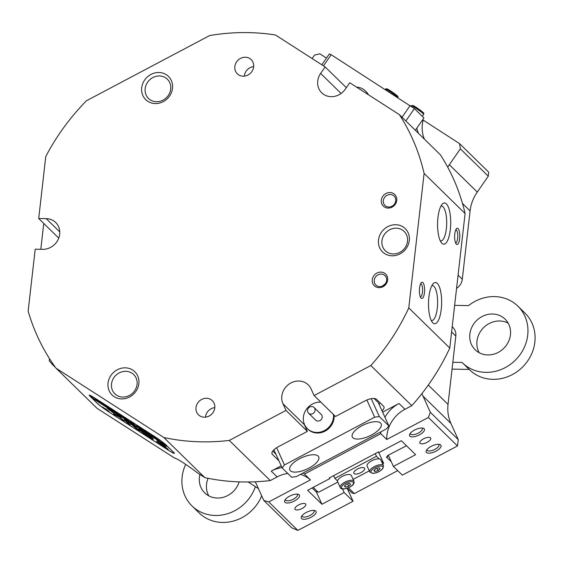 <?xml version="1.0" encoding="UTF-8"?>
<svg xmlns="http://www.w3.org/2000/svg" width="563" height="563" viewBox="0 0 563 563"><rect width="100%" height="100%" fill="white"/><g stroke="black" fill="none" stroke-linecap="round" stroke-linejoin="round"><path stroke-width="0.84" d="M454.637 305.357L468.536 305.61A39.642 35.99 134.4 0 1 517.876 306.145A39.642 35.99 134.4 0 1 527.721 335.147A39.642 35.99 134.4 0 1 501.929 369.18A39.642 35.99 134.4 0 1 462.42 362.804A39.642 35.99 134.4 0 1 462.061 362.445L452.835 362.276M462.42 362.804L469.549 369.785A39.642 35.99 -45.6 0 0 509.058 376.161A39.642 35.99 -45.6 0 0 534.85 342.128A39.642 35.99 -45.6 0 0 525.005 313.119L517.876 306.145M255.391 486.643A39.642 35.99 134.4 0 1 191.983 505.912A39.642 35.99 134.4 0 1 182.138 476.91A39.642 35.99 134.4 0 1 185.699 464.376M191.983 505.912L199.112 512.893A39.642 35.99 -45.6 0 0 261.696 495.82M469.859 334.105A21.408 19.431 -45.6 0 0 475.172 349.771A21.408 19.431 -45.6 0 0 496.51 353.212A21.408 19.431 -45.6 0 0 510.437 334.837A21.408 19.431 -45.6 0 0 505.124 319.172A21.408 19.431 -45.6 0 0 483.786 315.73A21.408 19.431 -45.6 0 0 469.859 334.105M508.185 323.176A21.408 19.431 -45.6 0 0 476.988 341.087A21.408 19.431 -45.6 0 0 479.24 352.748M199.914 474.475A21.408 19.431 -45.6 0 0 199.422 477.22A21.408 19.431 -45.6 0 0 204.735 492.885A21.408 19.431 -45.6 0 0 239.169 481.879M208.085 478.318A21.408 19.431 -45.6 0 0 206.551 484.201A21.408 19.431 -45.6 0 0 208.803 495.862M452.054 369.117L469.183 369.427M352.853 437.718A15.855 6.27 155.6 0 0 370.412 435.572A15.855 6.27 155.6 0 0 381.172 423.819A15.855 6.27 155.6 0 0 380.609 423.031A15.855 6.27 155.6 0 0 363.044 425.178A15.855 6.27 155.6 0 0 352.29 436.923A15.855 6.27 155.6 0 0 352.853 437.718M290.395 470.767A15.855 6.27 155.6 0 0 307.961 468.62A15.855 6.27 155.6 0 0 318.714 456.867A15.855 6.27 155.6 0 0 318.151 456.079A15.855 6.27 155.6 0 0 300.593 458.226A15.855 6.27 155.6 0 0 289.839 469.978A15.855 6.27 155.6 0 0 290.395 470.767M334.098 415.121A15.855 14.392 134.4 0 1 325.048 431.138A15.855 14.392 134.4 0 1 307.94 429.21L307.342 428.626A15.855 14.392 134.4 0 1 304.52 424.551A15.855 14.392 134.4 0 1 306.525 409.139A15.855 14.392 134.4 0 1 320.861 402.165M371.221 398.674L379.328 416.543L374.669 417.211L284.456 464.954L282.176 467.952L291.683 477.255L296.335 476.579L386.549 428.844L388.836 425.846L378.301 402.636L374.036 398.463M388.836 425.846L379.328 416.543M374.669 417.211L366.858 400.004M276.63 447.705L284.456 464.954M282.176 467.952L273.914 449.76M307.827 412.13A3.962 3.596 -45.6 0 0 308.531 413.151A3.962 3.596 -45.6 0 0 313.359 413.284A3.962 3.596 -45.6 0 0 314.78 408.499A3.962 3.596 -45.6 0 0 314.077 407.478A3.962 3.596 -45.6 0 0 309.249 407.352A3.962 3.596 -45.6 0 0 307.827 412.13M308.531 413.151L315.66 420.125A3.962 3.596 -45.6 0 0 320.495 420.258A3.962 3.596 -45.6 0 0 321.916 415.48A3.962 3.596 -45.6 0 0 321.206 414.459L314.077 407.478M333.507 414.537A15.855 14.392 134.4 0 1 324.562 430.498A15.855 14.392 134.4 0 1 307.342 428.626M281.211 465.826L271.211 471.111A31.711 28.79 134.4 0 1 282.014 467.607M287.784 473.441A31.711 28.79 -45.6 0 0 277.151 476.931L270.282 480.563L229.282 440.435A214.067 194.326 134.4 0 1 163.861 437.521L56.018 368.195A214.067 194.326 134.4 0 1 28.15 311.128L35.209 249.191L42.725 249.332A16.053 14.575 134.4 0 0 59.685 234.257A16.053 14.575 134.4 0 0 55.702 222.505A16.053 14.575 134.4 0 0 46.215 218.634L59.777 231.907M174.671 458.12L97.019 408.323L56.018 368.195M229.282 440.435L286.004 410.427L282.992 403.791L304.794 425.128M282.992 403.791A16.053 14.575 134.4 0 1 281.824 396.085A16.053 14.575 134.4 0 1 292.274 382.298A16.053 14.575 134.4 0 1 308.278 384.881A16.053 14.575 134.4 0 1 311.1 388.92L314.105 395.55L370.82 365.542L411.82 405.663L404.952 409.301A31.711 28.79 -45.6 0 0 386.739 439.492L428.38 417.465L430.343 412.313L458.268 439.64L450.914 423.432A39.642 35.99 134.4 0 1 448.035 404.396L455.819 336.076A11.893 10.796 -45.6 0 0 452.87 327.37L452.202 326.716M456.572 288.369A11.893 10.796 -45.6 0 0 462.293 279.234L470.084 210.914A39.642 35.99 134.4 0 1 477.276 192.06L488.29 176.177L460.358 148.843L449.344 164.727A39.642 35.99 -45.6 0 0 447.74 167.218A214.067 194.326 134.4 0 0 440.4 154.797L399.406 114.669L349.743 82.747L345.239 89.243A16.053 14.575 134.4 0 1 321.705 92.804A16.053 14.575 134.4 0 1 317.722 81.058A16.053 14.575 134.4 0 1 320.636 73.422L325.14 66.927L275.476 34.997A214.067 194.326 134.4 0 0 209.654 35.553L86.491 100.728A214.067 194.326 134.4 0 0 45.758 156.563L38.706 218.5L46.215 218.634M315.808 511.077A8.128 3.216 -24.4 0 1 311.135 517.228A8.128 3.216 -24.4 0 1 301.585 518.607A8.128 3.216 -24.4 0 1 301.444 516.609A8.128 3.216 -24.4 0 1 307.37 511.915A8.128 3.216 -24.4 0 1 314.801 510.55A8.128 3.216 -24.4 0 1 315.808 511.077M302.049 515.687A6.538 2.59 155.6 0 0 302.141 516.215A6.538 2.59 155.6 0 0 302.373 516.545A6.538 2.59 155.6 0 0 309.615 515.659A6.538 2.59 155.6 0 0 314.055 510.81A6.538 2.59 155.6 0 0 313.823 510.486A6.538 2.59 155.6 0 0 313.718 510.395M440.723 444.974A8.128 3.216 -24.4 0 1 436.043 451.125A8.128 3.216 -24.4 0 1 426.494 452.504A8.128 3.216 -24.4 0 1 426.36 450.513A8.128 3.216 -24.4 0 1 432.278 445.812A8.128 3.216 -24.4 0 1 439.717 444.446A8.128 3.216 -24.4 0 1 440.723 444.974M426.958 449.584A6.538 2.59 155.6 0 0 427.05 450.118A6.538 2.59 155.6 0 0 427.282 450.442A6.538 2.59 155.6 0 0 434.523 449.555A6.538 2.59 155.6 0 0 438.964 444.714A6.538 2.59 155.6 0 0 438.732 444.383A6.538 2.59 155.6 0 0 438.626 444.291M424.087 428.696A8.128 3.216 -24.4 0 1 419.407 434.84A8.128 3.216 -24.4 0 1 409.857 436.219A8.128 3.216 -24.4 0 1 409.723 434.228A8.128 3.216 -24.4 0 1 415.642 429.527A8.128 3.216 -24.4 0 1 423.08 428.161A8.128 3.216 -24.4 0 1 424.087 428.696M410.321 433.306A6.538 2.59 155.6 0 0 410.413 433.834A6.538 2.59 155.6 0 0 410.645 434.157A6.538 2.59 155.6 0 0 417.887 433.278A6.538 2.59 155.6 0 0 422.327 428.429A6.538 2.59 155.6 0 0 422.095 428.098A6.538 2.59 155.6 0 0 421.99 428.007M299.171 494.793A8.128 3.216 -24.4 0 1 294.498 500.943A8.128 3.216 -24.4 0 1 284.948 502.323A8.128 3.216 -24.4 0 1 284.808 500.324A8.128 3.216 -24.4 0 1 290.733 495.63A8.128 3.216 -24.4 0 1 298.165 494.265A8.128 3.216 -24.4 0 1 299.171 494.793M285.413 499.402A6.538 2.59 155.6 0 0 285.504 499.937A6.538 2.59 155.6 0 0 285.737 500.261A6.538 2.59 155.6 0 0 292.978 499.374A6.538 2.59 155.6 0 0 297.419 494.525A6.538 2.59 155.6 0 0 297.187 494.201A6.538 2.59 155.6 0 0 297.081 494.11M122.818 397.07A13.477 12.238 -45.6 0 0 137.062 384.416A13.477 12.238 -45.6 0 0 133.713 374.557A13.477 12.238 -45.6 0 0 125.753 371.306A13.477 12.238 -45.6 0 0 111.509 383.959A13.477 12.238 -45.6 0 0 114.859 393.819A13.477 12.238 -45.6 0 0 122.818 397.07M138.857 383.649A16.257 14.758 134.4 0 1 121.685 398.907A16.257 14.758 134.4 0 1 108.047 383.093A16.257 14.758 134.4 0 1 125.225 367.836A16.257 14.758 134.4 0 1 138.857 383.649M172.51 88.314A16.257 14.758 134.4 0 1 155.332 103.571A16.257 14.758 134.4 0 1 141.7 87.758A16.257 14.758 134.4 0 1 158.872 72.5A16.257 14.758 134.4 0 1 172.51 88.314M145.163 88.616A13.477 12.238 -45.6 0 0 148.505 98.483A13.477 12.238 -45.6 0 0 161.94 100.65A13.477 12.238 -45.6 0 0 170.709 89.081A13.477 12.238 -45.6 0 0 167.366 79.214A13.477 12.238 -45.6 0 0 153.931 77.047A13.477 12.238 -45.6 0 0 145.163 88.616M381.946 240.844A13.477 12.238 -45.6 0 0 385.296 250.711A13.477 12.238 -45.6 0 0 393.255 253.962A13.477 12.238 -45.6 0 0 407.499 241.309A13.477 12.238 -45.6 0 0 404.15 231.442A13.477 12.238 -45.6 0 0 396.19 228.191A13.477 12.238 -45.6 0 0 381.946 240.844M392.122 255.799A16.257 14.758 134.4 0 1 378.491 239.986A16.257 14.758 134.4 0 1 395.662 224.728A16.257 14.758 134.4 0 1 409.294 240.542A16.257 14.758 134.4 0 1 392.122 255.799M450.323 229.613A20.613 6.566 -89 0 1 441.589 242.934A20.613 6.566 -89 0 1 437.965 217.515A20.613 6.566 -89 0 1 442.286 204.109A20.613 6.566 -89 0 1 448.929 208.704A20.613 6.566 -89 0 1 450.323 229.613M440.294 240.858A17.446 5.553 91 0 0 440.822 240.95A17.446 5.553 91 0 0 446.368 228.627A17.446 5.553 91 0 0 441.448 206.065A17.446 5.553 91 0 0 440.913 206.135M441.251 309.186A20.613 6.566 -89 0 1 432.518 322.508A20.613 6.566 -89 0 1 428.893 297.088A20.613 6.566 -89 0 1 433.221 283.682A20.613 6.566 -89 0 1 439.865 288.277A20.613 6.566 -89 0 1 441.251 309.186M431.223 320.431A17.446 5.553 91 0 0 431.758 320.523A17.446 5.553 91 0 0 437.296 308.2A17.446 5.553 91 0 0 432.384 285.638A17.446 5.553 91 0 0 431.849 285.708M459.647 238.74A8.128 2.59 -89 0 1 456.206 243.99A8.128 2.59 -89 0 1 454.777 233.969A8.128 2.59 -89 0 1 456.48 228.684A8.128 2.59 -89 0 1 459.098 230.499A8.128 2.59 -89 0 1 459.647 238.74M455.558 242.864A6.538 2.083 91 0 0 455.594 242.871A6.538 2.083 91 0 0 457.67 238.248A6.538 2.083 91 0 0 455.826 229.788A6.538 2.083 91 0 0 455.798 229.788M424.439 292.725A8.128 2.59 -89 0 1 420.997 297.975A8.128 2.59 -89 0 1 419.569 287.953A8.128 2.59 -89 0 1 421.272 282.668A8.128 2.59 -89 0 1 423.89 284.484A8.128 2.59 -89 0 1 424.439 292.725M420.35 296.849A6.538 2.083 91 0 0 420.385 296.856A6.538 2.083 91 0 0 422.461 292.232A6.538 2.083 91 0 0 420.617 283.773A6.538 2.083 91 0 0 420.582 283.773M387.668 280.015A8.128 7.375 134.4 0 1 379.082 287.651A8.128 7.375 134.4 0 1 372.263 279.741A8.128 7.375 134.4 0 1 380.848 272.112A8.128 7.375 134.4 0 1 387.668 280.015M374.24 280.233A6.538 5.94 -45.6 0 0 375.866 285.019A6.538 5.94 -45.6 0 0 382.383 286.074A6.538 5.94 -45.6 0 0 386.64 280.458A6.538 5.94 -45.6 0 0 385.015 275.673A6.538 5.94 -45.6 0 0 378.498 274.617A6.538 5.94 -45.6 0 0 374.24 280.233M396.732 200.442A8.128 7.375 134.4 0 1 388.146 208.078A8.128 7.375 134.4 0 1 381.327 200.168A8.128 7.375 134.4 0 1 389.92 192.539A8.128 7.375 134.4 0 1 396.732 200.442M383.312 200.66A6.538 5.94 -45.6 0 0 384.93 205.446A6.538 5.94 -45.6 0 0 391.454 206.501A6.538 5.94 -45.6 0 0 395.705 200.885A6.538 5.94 -45.6 0 0 394.086 196.1A6.538 5.94 -45.6 0 0 387.562 195.044A6.538 5.94 -45.6 0 0 383.312 200.66M234.848 66.54A9.909 8.994 -45.6 0 0 237.312 73.795A9.909 8.994 -45.6 0 0 247.192 75.386A9.909 8.994 -45.6 0 0 253.639 66.877A9.909 8.994 -45.6 0 0 251.175 59.629A9.909 8.994 -45.6 0 0 241.302 58.031A9.909 8.994 -45.6 0 0 234.848 66.54M253.667 66.596A9.909 8.994 -45.6 0 0 244.356 75.843A9.909 8.994 -45.6 0 0 244.328 76.132M195.994 407.57A9.909 8.994 -45.6 0 0 198.458 414.818A9.909 8.994 -45.6 0 0 208.331 416.416A9.909 8.994 -45.6 0 0 214.784 407.908A9.909 8.994 -45.6 0 0 212.321 400.652A9.909 8.994 -45.6 0 0 202.448 399.061A9.909 8.994 -45.6 0 0 195.994 407.57M214.813 407.619A9.909 8.994 -45.6 0 0 205.502 416.873A9.909 8.994 -45.6 0 0 205.474 417.162M295.174 509.452A5.947 2.351 155.6 0 0 301.761 508.649A5.947 2.351 155.6 0 0 305.793 504.244A5.947 2.351 155.6 0 0 305.582 503.941A5.947 2.351 155.6 0 0 298.995 504.751A5.947 2.351 155.6 0 0 294.963 509.156A5.947 2.351 155.6 0 0 295.174 509.452M420.082 443.355A5.947 2.351 155.6 0 0 426.67 442.546A5.947 2.351 155.6 0 0 430.702 438.141A5.947 2.351 155.6 0 0 430.491 437.845A5.947 2.351 155.6 0 0 423.911 438.647A5.947 2.351 155.6 0 0 419.878 443.06A5.947 2.351 155.6 0 0 420.082 443.355M399.406 114.669A214.067 194.326 134.4 0 1 424.101 173.418L408.773 307.919A214.067 194.326 134.4 0 1 370.82 365.542M384.944 417.274A31.711 28.79 134.4 0 1 399.005 403.488L382.622 412.158M314.105 395.55L335.499 416.486L364.817 400.976A9.909 3.92 155.6 0 1 376.457 399.287L383.593 406.268A9.909 3.92 155.6 0 1 383.938 406.76A9.909 3.92 155.6 0 1 382.045 410.884M304.379 424.727L307.391 431.364L278.073 446.874A9.909 3.92 155.6 0 0 272.02 453.877A9.909 3.92 155.6 0 0 272.365 454.376L278.924 460.787M307.391 431.364L286.004 410.427M325.14 66.927L346.329 87.666M303.147 472.983A31.711 28.79 134.4 0 1 304.463 474.074L310.41 479.887L268.769 501.922L297.883 530.416L353.057 501.225L344.141 492.498L321.937 504.251L307.672 490.296L329.883 478.543L329.285 477.959L378.554 451.892L379.152 452.469L401.356 440.716L415.621 454.679L393.41 466.431L402.327 475.151L457.494 445.959L428.38 417.465M310.41 479.887A31.711 28.79 -45.6 0 0 300.515 474.377M270.282 480.563A214.067 194.326 134.4 0 1 255.215 481.794A214.067 194.326 134.4 0 1 204.855 477.649L163.861 437.521M297.883 530.416L291.725 527.777L263.794 500.444L256.439 484.229A39.642 35.99 -45.6 0 0 255.215 481.794M263.794 500.444L268.769 501.922M408.773 307.919L449.774 348.047A214.067 194.326 134.4 0 1 421.954 393.558A39.642 35.99 -45.6 0 0 422.989 396.099L430.343 412.313M421.954 393.558A214.067 194.326 134.4 0 1 411.82 405.663M422.651 119.75L459.577 143.642L488.691 172.137L488.29 176.177M423.123 120.208A31.711 28.79 -45.6 0 0 424.446 139.181M460.358 148.843L459.577 143.642M312.134 58.566L314.541 55.097L319.826 53.802L326.47 58.073M58.749 238.121L38.706 218.5M53.499 364.662L52.563 364.641L49.234 360.784L49.488 358.617M304.463 474.074L380.799 433.679L386.739 439.492M353.057 501.225L347.167 488.248M248.142 481.991L258.417 488.593M382.446 286.046L385.388 283.668M329.883 478.543L329.552 477.818M447.74 167.218A214.067 194.326 134.4 0 1 465.094 213.546L424.101 173.418M465.094 213.546L449.774 348.047M52.563 364.641L55.596 367.611M204.855 477.649L197.141 472.688A15.855 1.225 -145.3 0 0 183.158 462.702A15.855 1.225 -145.3 0 0 174.629 458.155A15.855 1.225 -145.3 0 0 174.607 458.205M153.72 435.917L95.393 398.414A11.893 0.915 -145.3 0 0 89.186 395.127A11.893 0.915 -145.3 0 0 89.841 396.049L97.209 403.256A11.893 0.915 -145.3 0 0 109.891 412.609L168.217 450.104A11.893 0.915 -145.3 0 0 174.424 453.391A11.893 0.915 -145.3 0 0 173.77 452.476L166.402 445.263A11.893 0.915 -145.3 0 0 153.72 435.917M344.141 492.498L342.522 488.937M321.937 504.251L316.244 491.717M393.41 466.431L388.357 455.291M458.268 439.64L457.494 445.959M418.506 133.368A31.711 28.79 134.4 0 1 416.838 128.125M380.799 433.679A31.711 28.79 134.4 0 1 380.806 431.884M272.745 451.054L275.912 454.158M379.033 404.255A9.909 3.92 155.6 0 0 380.201 402.953M356.562 87.124A15.855 14.392 134.4 0 1 362.319 88.68A15.855 14.392 134.4 0 1 365.415 90.932L366.013 91.516A15.855 14.392 134.4 0 1 368.434 94.76M415.346 130.278L423.918 117.927L414.41 108.617L405.846 120.968M321.818 64.787L329.348 53.935L331.192 54.724L414.41 108.617M402.038 117.245L410.181 105.506M331.192 54.724L323.472 65.857M388.421 455.425L386.865 457.395L386.359 457.466L387.977 455.347L406.486 445.741M397.71 470.633L354.345 493.582L352.1 493.075L347.16 488.241M337.793 482.09L319.087 491.992L318.116 492.132L313.232 487.354M354.345 493.582L348.398 487.755M386.865 457.395L391.264 461.695M312.113 487.945L315.878 491.633L318.116 492.132M365.415 90.932A15.855 14.392 134.4 0 1 367.991 94.478M364.437 468.05A5.947 2.351 155.6 0 0 357.85 468.852A5.947 2.351 155.6 0 0 353.817 473.258A5.947 2.351 155.6 0 0 354.028 473.56A5.947 2.351 155.6 0 0 360.616 472.751A5.947 2.351 155.6 0 0 364.648 468.346A5.947 2.351 155.6 0 0 364.437 468.05M375.275 453.63L376.485 456.297L379.173 458.922M381.383 461.09L383.614 463.279L382.615 463.806M378.47 451.934L383.614 463.279M369.279 470.865L353.121 479.409M337.533 480.957L334.851 478.332L376.485 456.297M333.634 475.658L334.851 478.332M337.596 480.668A7.53 2.977 -24.4 0 1 344.401 475.418A7.53 2.977 -24.4 0 1 351.347 475.496L353.979 481.295A7.53 2.977 -24.4 0 0 347.033 481.217A7.53 2.977 -24.4 0 0 340.235 486.474A7.53 2.977 -24.4 0 0 340.263 487.523L337.624 481.717A7.53 2.977 -24.4 0 1 337.596 480.668M345.506 487.122L344.359 486.179L346.344 484.293L349.482 483.357L350.636 484.3L348.645 486.179L345.506 487.122L344.859 485.7M347.617 483.913L348.645 486.179M378.533 458.873A7.53 2.977 -24.4 0 1 380.834 459.887L383.473 465.685A7.53 2.977 -24.4 0 0 381.165 464.672A7.53 2.977 -24.4 0 0 373.163 467.283A7.53 2.977 -24.4 0 0 369.75 471.914L367.118 466.115A7.53 2.977 -24.4 0 1 370.524 461.484A7.53 2.977 -24.4 0 1 378.533 458.873M375.943 468.627L379.061 467.747L380.109 468.747L378.033 470.633L374.909 471.512L373.867 470.513L375.943 468.627M376.992 468.332L378.033 470.633M374.282 470.133L374.909 471.512M40.803 249.296L43.752 223.441M103.191 407.584L108.856 411.377L103.191 407.584M108.969 411.293L102.67 407.084L108.969 411.293M106.886 408.105L116.316 415.135L113.62 414.164L121.348 418.133L118.694 415.635L116.442 414.213L117.554 415.684L106.886 408.105M139.202 429.717A8.917 0.69 -145.3 0 0 147.816 436.142L146.795 435.108A5.151 0.401 34.7 0 1 142.087 431.568A5.151 0.401 34.7 0 1 141.799 431.174A5.151 0.401 34.7 0 1 143.762 432.138L142.509 430.948A8.917 0.69 -145.3 0 0 138.709 429.027A8.917 0.69 -145.3 0 0 139.202 429.717M139.131 429.076A8.917 0.69 -145.3 0 0 139.427 429.386A8.917 0.69 -145.3 0 0 142.27 431.744M141.799 431.174L142.024 430.85A5.151 0.401 34.7 0 1 142.685 431.061M118.286 413.861L118.23 413.932C117.484 413.242 117.822 413.348 119.257 414.248L124.514 418.436L119.3 414.305C118.11 413.573 117.864 413.509 118.554 414.136L117.843 413.474M118.392 413.362L118.554 414.136M114.514 411.898L110.742 408.787L116.4 412.419L118.772 414.748L114.514 411.898M110.334 409.153L106.372 406.767L108.124 407.865L105.091 405.149L110.334 409.153M99.623 401.686L99.454 401.933C98.785 401.257 99.264 401.426 100.89 402.439L104.795 405.67L99.165 401.546M167.443 446.29L90.263 396.359A11.893 0.915 -145.3 0 1 89.608 395.437L89.77 395.205M167.401 446.346L166.212 445.185A11.893 0.915 -145.3 0 0 153.537 435.839L95.816 398.731A11.893 0.915 -145.3 0 0 89.608 395.437M95.597 399.456L97.617 400.722L95.724 399.125L98.004 400.589L100.376 402.918L95.372 399.385M123.761 417.204L123.593 417.45C122.917 416.775 123.396 416.944 125.028 417.957L128.927 421.18L123.304 417.063M130.398 422.039L133.107 423.925L129.884 421.363L132.347 422.672L134.726 425.002L130.398 422.039M131.172 422.306L130.722 422.159M138.35 427.31L136.781 426.297L137.21 426.522L136.739 425.48L139.525 427.76L139.054 426.972L144.135 431.047L139.589 427.507L141.714 429.492L137.196 425.973L138.35 427.31M142.136 429.766L142.516 429.787M145.859 432.138L144.29 431.131L144.719 431.349L144.248 430.315L147.034 432.588L146.88 432.004L151.644 435.875L147.098 432.335L149.23 434.326L144.705 430.801L145.859 432.138M153.368 436.965L151.806 435.959L152.228 436.177L151.757 435.143L154.551 437.416L154.389 436.832L159.153 440.702L154.607 437.162L156.739 439.154L152.214 435.628L153.368 436.965M157.161 439.421L157.534 439.443M92.142 397.964L167.999 446.931L173.39 452.103M92.05 398.104L97.392 403.333A11.893 0.915 -145.3 0 0 110.074 412.686L167.795 449.795A11.893 0.915 -145.3 0 0 174.002 453.081A11.893 0.915 -145.3 0 0 173.348 452.166M156.824 441.582L168.168 449.161L156.824 441.582M130.166 423.376L137.231 429.344L139.476 430.758L136.506 427.845A7.53 0.584 -145.3 0 0 129.208 422.398L130.327 423.144M127.393 421.983L128.85 422.503L127.477 421.286A7.53 0.584 -145.3 0 0 124.24 419.646A7.53 0.584 -145.3 0 0 124.655 420.223L128.111 423.482L130.363 424.903L127.393 421.983M148.308 436.079L149.561 437.268A8.917 0.69 -145.3 0 0 153.368 439.189A8.917 0.69 -145.3 0 0 144.262 432.074L145.275 433.109A5.151 0.401 34.7 0 1 150.272 437.043A5.151 0.401 34.7 0 1 148.308 436.079M124.043 420.864L120.003 417.704L124.092 420.793M162.397 444.404L156.739 440.801L166.078 447.106L163.256 444.327L160.497 442.532L162.397 444.404L161.996 443.475M104.514 408.323L108.082 410.969L104.542 408.281M105.147 408.9L105.661 409.125M162.447 444.327L164.804 445.84M121.509 418.64L123.008 419.731M150.025 436.149A5.151 0.401 34.7 0 1 150.497 436.719L150.272 437.043M149.617 436.825L149.786 436.944A8.917 0.69 -145.3 0 0 153.171 438.816M127.175 421.68L127.66 421.405M124.726 419.738A7.53 0.584 -145.3 0 0 124.88 419.899L129.082 423.636M134.064 425.825L138.195 429.499M117.948 415.149L118.16 415.93M114.831 414.474L120.644 417.415M107.061 410.279L105.654 409.294L107.125 410.188M105.823 408.893L105.654 409.294M98.722 401.813L96.421 400.152L98.828 401.658M96.991 400.314L96.421 400.152M101.797 403.727L103.845 404.755L100.995 402.538C99.827 401.841 99.609 401.82 100.341 402.482L101.797 403.727M101.016 402.517L100.995 402.538C99.827 401.841 99.609 401.82 100.341 402.482M103.944 404.621L104.169 405.254M125.936 419.245L127.984 420.272L125.134 418.056C123.966 417.352 123.747 417.338 124.472 417.999L125.936 419.245M125.148 418.035L125.134 418.056C123.966 417.352 123.747 417.338 124.472 417.999M128.075 420.139L128.308 420.772M277.151 476.931L271.211 471.111M399.005 403.488L404.952 409.301M448.035 404.396L428.288 385.064M455.819 336.076L451.603 331.945M458.078 275.11L462.293 279.234M470.084 210.914L462.497 203.489M450.914 423.432L422.989 396.099M477.276 192.06L449.344 164.727M320.636 73.422L341.108 93.465M271.88 453.292L272.365 454.376M353.473 483.448A6.538 2.59 155.6 0 0 348.42 482.132A6.538 2.59 155.6 0 0 341.516 487.03A6.538 2.59 155.6 0 0 346.569 488.346A6.538 2.59 155.6 0 0 353.473 483.448M373.03 473.216A6.538 2.59 155.6 0 0 381.566 469.76A6.538 2.59 155.6 0 0 380.94 466.044A6.538 2.59 155.6 0 0 372.41 469.5A6.538 2.59 155.6 0 0 373.03 473.216M414.523 107.252A6.538 0.507 34.7 0 1 413.988 106.02A6.538 0.507 34.7 0 1 421.581 111.178M421.553 112.283A7.53 0.584 -145.3 0 0 415.065 107.709A7.53 0.584 -145.3 0 0 411.3 105.731L412.799 105.422L421.631 111.207C425.185 114.275 423.383 112.706 423.679 114.317A7.53 0.584 -145.3 0 0 421.553 112.283M397.802 97.547A7.53 0.584 -145.3 0 0 391.707 92.747A7.53 0.584 -145.3 0 0 385.542 89.109A7.53 0.584 -145.3 0 0 385.479 89.13L386.309 88.687L392.467 92.163C399.097 97.139 398.027 96.174 397.858 97.716M386.908 88.863A6.538 0.507 34.7 0 1 393.065 92.578A6.538 0.507 34.7 0 1 397.548 96.364M340.263 487.523C341.312 491.168 353.064 487.185 354.05 482.899L353.979 481.295M369.75 471.914L372.629 473.377C376.471 473.244 379.891 471.632 382.882 468.557L383.473 465.685M411.025 106.126L411.3 105.731M422.285 116.33L423.679 114.317"/></g></svg>
